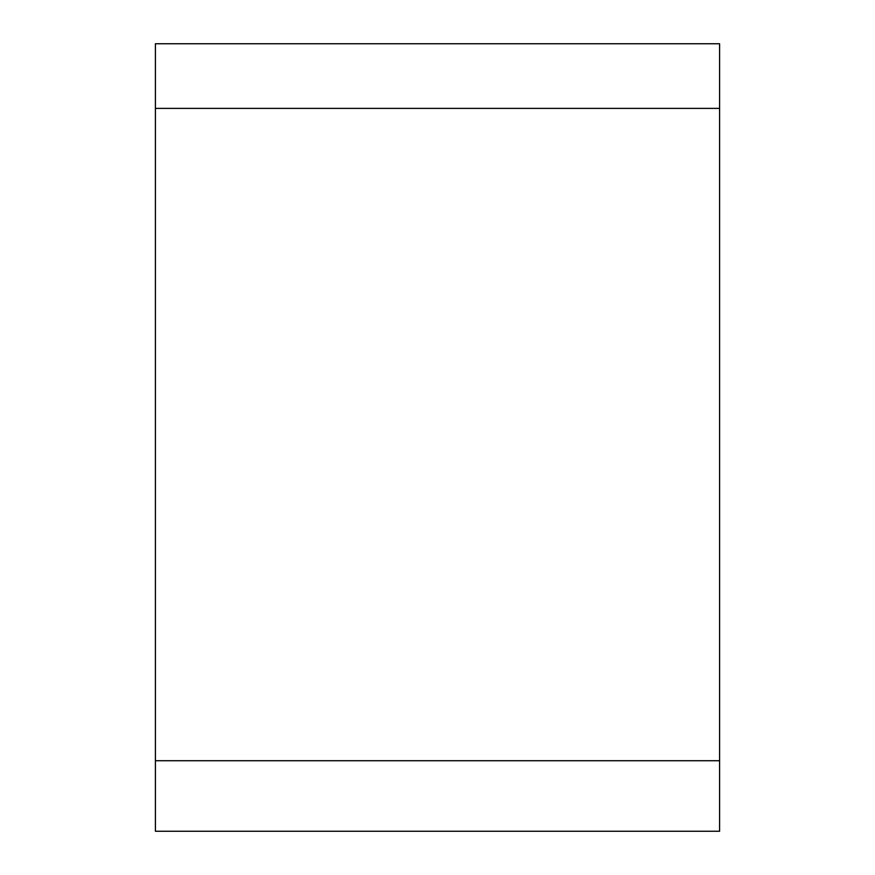 <?xml version="1.0" encoding="UTF-8"?>
<svg xmlns="http://www.w3.org/2000/svg" width="875" height="875" viewBox="0 0 875 875"><rect width="100%" height="100%" fill="white"/><g stroke="black" fill="none" stroke-linecap="round" stroke-linejoin="round"><path stroke-width="1.31" d="M155.411 108.391L155.411 831.25L719.589 831.25L719.589 43.75L155.411 43.75L155.411 108.391L719.589 108.391M155.411 760.725L719.589 760.725"/></g></svg>
